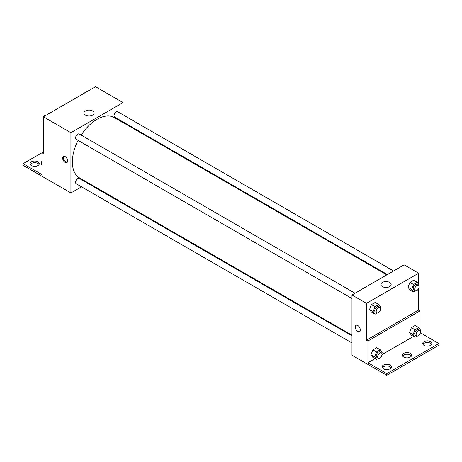 <?xml version="1.0" encoding="UTF-8"?>
<svg xmlns="http://www.w3.org/2000/svg" width="462" height="462" viewBox="0 0 462 462"><rect width="100%" height="100%" fill="white"/><g stroke="black" fill="none" stroke-linecap="round" stroke-linejoin="round"><path stroke-width="0.69" d="M43.382 151.969L41.932 152.807L41.932 174.555L23.1 163.681L41.932 152.807L43.382 153.644L43.382 116.811L95.542 86.7L123.065 102.593L123.065 114.836M65.113 162.399A3.586 2.067 60 0 1 62.774 159.24A3.586 2.067 60 0 1 63.323 156.364A3.586 2.067 60 0 1 66.909 158.437A3.586 2.067 60 0 1 66.909 162.578A3.586 2.067 60 0 1 65.113 162.399M23.1 163.681L23.1 165.356L70.911 192.931L70.911 132.704L43.382 116.811M355.047 293.203L79.285 133.992A3.072 1.773 120 0 0 76.917 134.812A3.072 1.773 120 0 0 75.577 137.907A3.072 1.773 120 0 0 76.213 139.316L351.975 298.521M351.975 335.857L79.285 178.424A3.072 1.773 120 0 0 76.917 179.244A3.072 1.773 120 0 0 75.577 182.34A3.072 1.773 120 0 0 76.213 183.749L351.975 342.954M88.236 182.929L87.659 183.258M81.514 186.81L70.911 192.931M123.065 121.933L123.065 122.597M70.911 132.704L123.065 102.593M393.526 270.986L117.764 111.775A3.072 1.773 120 0 0 115.396 112.595A3.072 1.773 120 0 0 114.056 115.691A3.072 1.773 120 0 0 114.692 117.1L387.381 274.532M386.804 274.867L114.403 117.596A34.829 20.109 120 0 0 81.179 135.083M78.101 140.408A34.829 20.109 120 0 0 72.361 161.977A34.829 20.109 120 0 0 79.574 177.928L351.975 335.193M92.654 110.949A5.14 2.968 180 0 1 94.156 113.046A5.14 2.968 180 0 1 89.022 116.014A5.14 2.968 180 0 1 83.882 113.046A5.14 2.968 180 0 1 87.052 110.308A5.14 2.968 180 0 1 92.654 110.949M63.727 156.22A3.586 2.067 -120 0 0 63.612 159.153A3.586 2.067 -120 0 0 65.847 161.977A3.586 2.067 -120 0 0 67.233 162.301M30.313 164.518A4.608 2.662 180 0 1 37.948 163.473A4.608 2.662 180 0 1 39.068 164.518M37.948 161.798A4.608 2.662 180 0 1 39.299 163.681A4.608 2.662 180 0 1 34.69 166.343A4.608 2.662 180 0 1 30.082 163.681A4.608 2.662 180 0 1 32.923 161.221A4.608 2.662 180 0 1 37.948 161.798M418.618 288.438L418.618 310.06L366.458 340.171L367.908 341.008L367.908 362.757L386.746 373.625L386.746 375.3L351.975 355.197L351.975 294.975L404.129 264.865L418.618 273.227L418.618 284.211M355.977 325.329A3.586 2.067 -120 0 0 355.428 328.199A3.586 2.067 -120 0 0 357.767 331.358A3.586 2.067 60 0 1 355.428 328.199A3.586 2.067 60 0 1 355.977 325.329A3.586 2.067 60 0 1 359.563 327.396A3.586 2.067 60 0 1 359.563 331.537A3.586 2.067 60 0 1 357.767 331.358A3.586 2.067 -120 0 0 359.563 331.537M366.458 340.171L366.458 303.338L351.975 294.975M408.015 287.243L409.898 289.922L408.015 287.243L409.898 282.392L408.015 287.243L411.636 289.333L413.519 284.482L417.284 282.311L419.167 284.99L418.838 285.834M413.663 280.22L409.898 282.392L413.663 280.22L417.284 282.311M369.536 309.459L371.419 312.139L369.536 309.459L371.419 304.608L369.536 309.459L373.157 311.55L375.04 306.699L378.805 304.527L380.688 307.207L380.359 308.05M375.179 302.437L371.419 304.608L375.179 302.437L378.805 304.527M366.458 303.338L418.618 273.227M389.651 282.421A5.14 2.968 180 0 1 391.158 284.517A5.14 2.968 180 0 1 386.018 287.485A5.14 2.968 180 0 1 380.879 284.517A5.14 2.968 180 0 1 384.055 281.78A5.14 2.968 180 0 1 389.651 282.421M418.618 310.06L420.068 310.891L420.068 329.481M420.374 332.819L438.9 343.514L438.9 345.189L386.746 375.3M438.9 343.514L386.746 373.625M402.65 356.063A4.608 2.662 180 0 1 410.285 355.018A4.608 2.662 180 0 1 411.405 356.063M422.932 344.352A4.608 2.662 180 0 1 427.31 342.527A4.608 2.662 180 0 1 431.687 344.352M382.369 367.775A4.608 2.662 180 0 1 386.746 365.95A4.608 2.662 180 0 1 391.118 367.775M420.068 310.891L367.908 341.008M370.986 354.729L372.869 357.409L370.986 354.729L372.869 349.878L370.986 354.729L374.607 356.82L376.49 351.969L380.249 349.798L382.132 352.471L381.808 353.32M376.628 347.707L372.869 349.878L376.628 347.707L380.249 349.798M409.465 332.513L411.347 335.193L409.465 332.513L411.347 327.662L409.465 332.513L413.086 334.603L414.968 329.752L418.734 327.581L420.616 330.261L420.287 331.104M415.107 325.491L411.347 327.662L415.107 325.491L418.734 327.581M413.496 336.434L381.964 354.637M375.017 358.651L367.908 362.757M410.285 353.343A4.608 2.662 180 0 1 411.636 355.226A4.608 2.662 180 0 1 407.028 357.888A4.608 2.662 180 0 1 402.419 355.226A4.608 2.662 180 0 1 405.261 352.766A4.608 2.662 180 0 1 410.285 353.343M424.052 345.397A4.608 2.662 180 0 1 422.701 343.514A4.608 2.662 180 0 1 427.31 340.852A4.608 2.662 180 0 1 431.918 343.514A4.608 2.662 180 0 1 429.077 345.974A4.608 2.662 180 0 1 424.052 345.397M383.483 368.82A4.608 2.662 180 0 1 382.132 366.938A4.608 2.662 180 0 1 386.746 364.275A4.608 2.662 180 0 1 391.354 366.938A4.608 2.662 180 0 1 388.507 369.398A4.608 2.662 180 0 1 383.483 368.82M377.171 312.999L375.04 314.229L373.157 311.55M379.908 307.553L378.459 306.716A3.072 1.773 120 0 0 376.091 307.542A3.072 1.773 120 0 0 374.746 310.631A3.072 1.773 120 0 0 375.387 312.041L376.836 312.878A3.072 1.773 120 0 0 379.908 311.099A3.072 1.773 120 0 0 379.908 307.553A3.072 1.773 120 0 0 377.541 308.373A3.072 1.773 120 0 0 376.195 311.469A3.072 1.773 120 0 0 376.836 312.878M375.04 314.229L371.419 312.139M375.04 306.699L371.419 304.608M415.65 290.783L413.519 292.013L411.636 289.333M418.387 285.337L416.938 284.5A3.072 1.773 120 0 0 414.57 285.325A3.072 1.773 120 0 0 413.23 288.415A3.072 1.773 120 0 0 413.865 289.824L415.315 290.662A3.072 1.773 120 0 0 418.387 288.883A3.072 1.773 120 0 0 418.387 285.337A3.072 1.773 120 0 0 416.019 286.163A3.072 1.773 120 0 0 414.674 289.252A3.072 1.773 120 0 0 415.315 290.662M413.519 292.013L409.898 289.922M413.519 284.482L409.898 282.392M378.615 358.269L376.49 359.5L374.607 356.82M381.358 352.824L379.908 351.986A3.072 1.773 120 0 0 377.541 352.806A3.072 1.773 120 0 0 376.195 355.902A3.072 1.773 120 0 0 376.836 357.311L378.28 358.142A3.072 1.773 120 0 0 381.358 356.369A3.072 1.773 120 0 0 381.358 352.824A3.072 1.773 120 0 0 378.984 353.644A3.072 1.773 120 0 0 377.645 356.739A3.072 1.773 120 0 0 378.28 358.142M376.49 359.5L372.869 357.409M376.49 351.969L372.869 349.878M417.099 336.053L414.968 337.283L413.086 334.603M419.837 330.607L418.387 329.77A3.072 1.773 120 0 0 416.019 330.596A3.072 1.773 120 0 0 414.674 333.685A3.072 1.773 120 0 0 415.315 335.094L416.764 335.932A3.072 1.773 120 0 0 419.837 334.153A3.072 1.773 120 0 0 419.837 330.607A3.072 1.773 120 0 0 417.469 331.427A3.072 1.773 120 0 0 416.123 334.523A3.072 1.773 120 0 0 416.764 335.932M414.968 337.283L411.347 335.193M414.968 329.752L411.347 327.662M43.382 121.621L42.833 120.842L43.382 119.427M44.693 116.054L48.527 113.843M43.382 121.16L42.833 120.842M43.382 117.394A3.072 1.773 120 0 0 42.978 119.086A3.072 1.773 120 0 0 43.162 119.993M46.35 115.05A3.072 1.773 120 0 0 43.884 116.522M83.172 93.838L87.006 91.626M84.829 92.833A3.072 1.773 120 0 0 82.363 94.306M41.932 165.217L41.384 164.437L41.932 163.028M41.932 164.755L41.384 164.437M41.932 160.99A3.072 1.773 120 0 0 41.528 162.682A3.072 1.773 120 0 0 41.713 163.594"/></g></svg>
